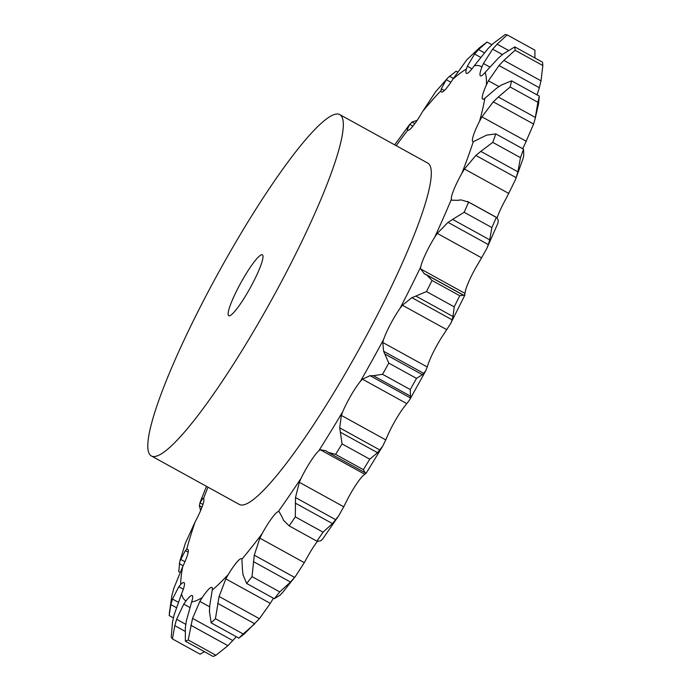 <?xml version="1.0" encoding="UTF-8"?>
<svg xmlns="http://www.w3.org/2000/svg" width="691" height="691" viewBox="0 0 691 691"><rect width="100%" height="100%" fill="white"/><g stroke="black" fill="none" stroke-linecap="round" stroke-linejoin="round"><path stroke-width="1.04" d="M412.95 126.082L409.763 124.328L407.284 129.588L407.673 130.288A26.768 4.094 -61.1 0 0 413.391 125.537A26.768 4.094 -61.1 0 0 422.754 111.303L435.598 91.791L448.183 77.496L446.291 79.707L441.299 88.828L441.005 90.659A26.768 4.094 -61.1 0 0 441.497 92.007A26.768 4.094 -61.1 0 0 444.451 90.426A26.768 4.094 -61.1 0 0 452.95 79.102L466.753 59.892L479.476 47.774L486.982 42.108A345.768 52.896 -61.1 0 1 487.06 42.056L478.492 49.588L484.175 52.715M480.452 57.241L474.613 54.019L467.323 66.232L466.373 69.065A26.768 4.094 -61.1 0 0 466.382 73.41A26.768 4.094 -61.1 0 0 467.289 73.358A26.768 4.094 -61.1 0 0 474.294 65.783L488.192 48.387L493.21 43.481L505.173 34.55A345.768 52.896 -61.1 0 1 507.211 34.904L497.123 44.164L508.326 50.339M502.435 54.563L492.631 49.165L483.432 63.494L481.886 67.105A26.768 4.094 -61.1 0 0 480.202 75.613A26.768 4.094 -61.1 0 0 480.452 75.855A26.768 4.094 -61.1 0 0 485.203 72.348L498.315 58.148L503.281 53.898L514.786 46.884L542.504 62.164A345.768 52.896 -61.1 0 1 542.832 65.541L541.027 80.838L503.894 60.376L515.106 50.262A345.768 52.896 -61.1 0 0 514.786 46.884M537.062 94.883L539.343 87.731L499.014 65.507L488.433 80.795L486.395 84.924A26.768 4.094 -61.1 0 0 482.24 96.999A26.768 4.094 -61.1 0 0 482.681 99.176A26.768 4.094 -61.1 0 0 484.857 98.295L496.371 88.422L501.035 85.226L511.59 80.838L539.308 96.118L538.505 104.134L535.093 118.869L537.883 102.268A345.768 52.896 -61.1 0 0 539.308 96.118M522.698 148.72A26.768 4.094 -61.1 0 1 524.167 145.775L533.607 124.06L493.279 101.827L481.947 116.857L479.571 121.193A26.768 4.094 -61.1 0 0 473.249 135.954A26.768 4.094 -61.1 0 0 472.877 141.629A26.768 4.094 -61.1 0 0 473.292 141.707L486.645 135.134L495.81 133.899L523.528 149.178L523.769 155.596L522.845 159.215L515.486 179.617L516.186 177.673L475.857 155.44L464.464 169.019L461.916 173.225A26.768 4.094 -61.1 0 0 453.901 189.584A26.768 4.094 -61.1 0 0 451.361 199.362L451.854 200.105M465 293.39L465.285 291.567A26.768 4.094 -61.1 0 1 470.208 278.482A26.768 4.094 -61.1 0 1 479.329 261.751L486.766 248.561L488.364 244.597L448.036 222.372L437.273 233.394L434.743 237.168A26.768 4.094 -61.1 0 0 425.621 253.899A26.768 4.094 -61.1 0 0 420.698 266.994L420.56 268.894L465 293.39L464.292 295.696L423.963 273.472M382.762 342.468L427.211 366.964L428.152 364.148A26.768 4.094 -61.1 0 1 435.105 348.722A26.768 4.094 -61.1 0 1 444.65 332.855L450.687 323.466L452.208 319.873L411.888 297.648L402.395 305.223L400.063 308.281A26.768 4.094 -61.1 0 0 390.51 324.139A26.768 4.094 -61.1 0 0 383.565 339.566L382.762 342.468L383.617 351.27L388.783 363.095L416.5 378.374L422.365 374.669L385.241 354.207M341.328 415.403L385.777 439.899L387.314 436.297A26.768 4.094 -61.1 0 1 395.779 419.679A26.768 4.094 -61.1 0 1 405.038 405.85L409.608 399.934L410.411 397.912L370.082 375.688L362.421 379.169L360.443 381.277A26.768 4.094 -61.1 0 0 351.183 395.097A26.768 4.094 -61.1 0 0 342.727 411.715L341.328 415.403L339.713 427.85L342.054 443.898L369.771 459.178L377.536 452.7L340.404 432.238M325.729 450.705L320.304 449.746L318.836 450.748A26.768 4.094 -61.1 0 0 310.544 461.502A26.768 4.094 -61.1 0 0 301.198 478.086L299.315 482.283L295.506 497.546L295.316 516.877L323.034 532.156L332.466 523.588L295.342 503.126M282.109 517.136L279.181 511.729L278.318 511.547A26.768 4.094 -61.1 0 0 271.606 518.44A26.768 4.094 -61.1 0 0 262.079 533.746L259.851 538.159L254.279 555.184L252.042 576.622L279.76 591.902L290.514 582.064L253.39 561.602M242.463 570.058L241.893 559.157A26.768 4.094 -61.1 0 0 241.539 558.708A26.768 4.094 -61.1 0 0 237.272 561.671A26.768 4.094 -61.1 0 0 228.255 574.575L225.853 578.868L219.09 596.48L215.437 618.704L243.154 633.975L254.78 623.8L217.656 603.338M209.736 605.541L212.267 590.054A26.768 4.094 -61.1 0 0 211.895 587.41A26.768 4.094 -61.1 0 0 210.073 588.006A26.768 4.094 -61.1 0 0 202.247 597.551L199.854 601.412L192.547 618.385L188.22 639.987L215.938 655.267L227.918 645.688L190.794 625.225M186.345 620.959L191.64 601.939A26.768 4.094 -61.1 0 0 192.236 595.556A26.768 4.094 -61.1 0 0 192.029 595.487A26.768 4.094 -61.1 0 0 185.965 600.954L183.771 604.098L176.62 619.266L174.797 625.657L172.404 638.916L200.122 654.196L204.424 651.673M174.028 615.163L181.534 593.94A26.768 4.094 -61.1 0 0 184.48 583.55A26.768 4.094 -61.1 0 0 184.013 582.556A26.768 4.094 -61.1 0 0 180.636 584.551L178.805 586.745L172.491 599.062L170.85 604.59L169.165 615.551L173.363 617.866M173.7 588.577L182.7 566.646A26.768 4.094 -61.1 0 0 187.987 553.094A26.768 4.094 -61.1 0 0 187.831 549.362A26.768 4.094 -61.1 0 0 186.648 549.544L185.318 550.632L179.824 561.299L185.387 543.186L195.052 522.076A26.768 4.094 -61.1 0 0 202.299 506.373A26.768 4.094 -61.1 0 0 203.551 498.531L202.826 498.436L203.551 498.531A305.241 46.694 -61.1 0 1 207.974 487.164M339.67 114.533L427.651 163.024A194.957 29.825 118.9 0 1 428.049 163.275A194.957 29.825 118.9 0 1 358.923 349.508A194.957 29.825 118.9 0 1 239.44 504.508L151.459 456.017A194.957 29.825 -61.1 0 0 270.95 301.008A194.957 29.825 -61.1 0 0 340.067 114.784A194.957 29.825 -61.1 0 0 339.67 114.533A194.957 29.825 -61.1 0 0 219.444 270.881A194.957 29.825 -61.1 0 0 151.459 456.017M515.486 179.617L506.512 197.807A26.768 4.094 -61.1 0 0 498.487 214.158A26.768 4.094 -61.1 0 0 497.131 217.795M385.777 439.899L382.676 446.205L366.23 473.093L363.431 475.33A26.768 4.094 -61.1 0 0 355.139 486.084A26.768 4.094 -61.1 0 0 345.794 502.659L343.764 506.788L299.315 482.283M317.402 541.424A26.768 4.094 -61.1 0 0 316.202 543.014A26.768 4.094 -61.1 0 0 306.674 558.319L304.299 562.655L259.851 538.159M273.411 598.225A26.768 4.094 -61.1 0 0 272.85 599.157L270.302 603.373L225.853 578.868M200.64 510.537L199.362 505.7L199.949 502.832L202.826 498.436L203.81 498.98M417.157 120.346L411.974 122.134L414.799 123.698M409.072 125.183L394.691 144.86M408.493 130.245L407.284 129.588L407.673 130.288A305.241 46.694 -61.1 0 0 396.185 145.68M412.225 121.936L409.564 124.561M179.997 572.321L178.744 571.638L179.824 561.299M188.177 552.213L185.318 550.632M457.511 71.942L456.146 71.19L448.183 77.496M169.295 613.556L171.912 595.374M171.757 596.065L173.907 587.911M183.314 589.233L178.805 586.745M478.906 49.156L474.251 54.477M172.404 638.916A345.768 52.896 -61.1 0 1 171.213 637.033L172.508 622.047M172.387 622.746L174.201 614.48M189.809 607.432L183.771 604.098M497.598 43.68L492.208 49.683M185.335 627.488L185.369 641.17A345.768 52.896 -61.1 0 0 188.22 639.987M185.257 628.154L186.466 620.319M209.623 606.793L199.854 601.412M209.425 611.302L211.144 622.859A345.768 52.896 -61.1 0 0 215.437 618.704M209.416 611.898L209.788 604.979M504.413 59.875L498.557 66.034M242.99 574.687L246.618 583.454A345.768 52.896 -61.1 0 0 252.042 576.622M243.077 575.162L242.437 569.609M535.439 117.479L498.315 97.016L510.165 86.997A345.768 52.896 -61.1 0 0 511.59 80.838M498.842 96.55L492.804 102.328M279.181 511.729L278.318 511.547A305.241 46.694 -61.1 0 0 301.198 478.086M320.684 540.82L317.083 541.269L289.166 525.868A345.768 52.896 -61.1 0 0 295.316 516.877M283.733 520.694L281.988 516.833M323.034 532.156A345.768 52.896 -61.1 0 1 316.884 541.148L289.166 525.868L283.56 520.358M492.752 142.372L520.47 157.652L517.913 171.826L480.789 151.364L492.752 142.372A345.768 52.896 -61.1 0 0 495.81 133.899M481.307 150.975L475.391 155.864M335.627 454.384L363.354 469.664L365.237 472.799L328.104 452.337L335.627 454.384A345.768 52.896 -61.1 0 0 342.054 443.898M328.372 452.51L325.513 450.558M464.153 212.284L491.871 227.564L489.746 239.855L452.614 219.393L464.153 212.284A345.768 52.896 -61.1 0 0 468.619 202.126L461.173 199.932L457.77 200.235M458.522 200.338L451.473 200.209M453.097 219.116L447.604 222.683M382.564 374.306L410.29 389.577L410.463 396.142L373.339 375.679L382.564 374.306A345.768 52.896 -61.1 0 0 388.783 363.095M373.693 375.688L369.78 375.697M426.494 291.559L454.212 306.839L453.02 316.521L415.887 296.059L426.494 291.559A345.768 52.896 -61.1 0 0 432.039 280.46L426.511 274.802M424.473 274.025L420.37 268.523M416.319 295.921L411.508 297.821M534.938 57.992L534.929 50.184L507.211 34.904M236.305 636.731L227.918 645.688M185.369 641.17L213.087 656.45A345.768 52.896 -61.1 0 0 215.938 655.267M270.302 603.373L259.419 618.704L244.433 633.837L238.861 638.139A345.768 52.896 -61.1 0 0 243.154 633.975M539.144 88.405L541.165 80.13M304.299 562.655L295.688 576.035L290.514 582.064M280.123 595.15L274.336 598.734A345.768 52.896 -61.1 0 0 279.76 591.902M282.792 592.282L295.688 576.035M283.034 591.988L279.829 595.426M533.607 124.06L535.093 118.869M343.764 506.788L338.581 515.952L332.466 523.588M322.585 539.205L320.486 540.949M338.581 515.952L322.438 539.36M520.47 157.652A345.768 52.896 -61.1 0 0 523.528 149.178M515.987 178.243L518.06 171.23M382.676 446.205L377.536 452.7M363.354 469.664A345.768 52.896 -61.1 0 0 369.771 459.178M366.109 472.929L365.124 472.774M486.766 248.561L497.917 223.21L498.297 220.394L496.881 217.63L467.531 201.452M491.871 227.564A345.768 52.896 -61.1 0 0 496.337 217.406L468.619 202.126M488.2 245.055L489.85 239.371M427.211 366.964L425.673 370.937L422.365 374.669M410.29 389.577A345.768 52.896 -61.1 0 0 416.5 378.374M410.376 398.076L410.445 395.952M464.292 295.696L463.644 295.264L459.757 295.739A345.768 52.896 -61.1 0 1 454.212 306.839M452.104 320.192L453.071 316.176M202.938 504.482L199.949 502.832M202.005 507.151L199.362 505.7M184.938 561.731L180.463 559.269M183.132 565.73L179.245 563.588M178.174 602.189L172.491 599.062M176.265 607.57L170.85 604.59M487.06 42.056L491.871 44.708M185.758 624.301L176.62 619.266M185.015 631.289L174.797 625.657M232.876 640.609L192.547 618.385M211.144 622.859L238.861 638.139M259.419 618.704L219.09 596.48M515.106 50.262L542.832 65.541M246.618 583.454L274.336 598.734M294.608 577.408L254.279 555.184M510.165 86.997L537.883 102.268M335.835 519.77L295.506 497.546M380.033 450.083L339.713 427.85M423.946 373.494L383.617 351.27M432.039 280.46L459.757 295.739M262.442 254.832A34.818 5.329 -61.1 0 0 262.373 254.789A34.818 5.329 -61.1 0 0 240.9 282.705A34.818 5.329 -61.1 0 0 228.764 315.761A34.818 5.329 -61.1 0 0 250.099 288.087A34.818 5.329 -61.1 0 0 262.442 254.832M441.005 90.659A305.241 46.694 -61.1 0 0 422.754 111.303M466.373 69.065A305.241 46.694 -61.1 0 0 452.95 79.102M481.886 67.105A305.241 46.694 -61.1 0 0 481.515 66.828A305.241 46.694 -61.1 0 0 474.294 65.783M486.395 84.924A305.241 46.694 -61.1 0 0 485.203 72.348M479.571 121.193A305.241 46.694 -61.1 0 0 484.857 98.295M461.916 173.225A305.241 46.694 -61.1 0 0 473.292 141.707M434.743 237.168A305.241 46.694 -61.1 0 0 451.361 199.362M400.063 308.281A305.241 46.694 -61.1 0 0 420.698 266.994M360.443 381.277A305.241 46.694 -61.1 0 0 383.565 339.566M318.836 450.748A305.241 46.694 -61.1 0 0 342.727 411.715M241.893 559.157A305.241 46.694 -61.1 0 0 262.079 533.746M212.267 590.054A305.241 46.694 -61.1 0 0 228.255 574.575M191.64 601.939A305.241 46.694 -61.1 0 0 202.247 597.551M181.534 593.94A305.241 46.694 -61.1 0 0 185.965 600.954M182.7 566.646A305.241 46.694 -61.1 0 0 180.636 584.551M195.052 522.076A305.241 46.694 -61.1 0 0 186.648 549.544M444.365 90.512L441.299 88.828M472.013 68.815L467.323 66.232M489.651 66.915L483.432 63.494M498.919 86.574L488.433 80.795M526.395 141.361L481.947 116.857M508.913 193.515L464.464 169.019M364.753 474.251L320.304 449.746M481.722 257.898L437.273 233.394M406.869 403.665L362.421 379.169M446.844 329.719L402.395 305.223M453.374 78.428L449.392 76.235M450.895 82.246L446.291 79.707M200.235 501.96L206.479 486.334M425.673 370.937L409.608 399.934M464.913 295.005L450.687 323.466M425.466 274.163L463.998 295.403"/></g></svg>
